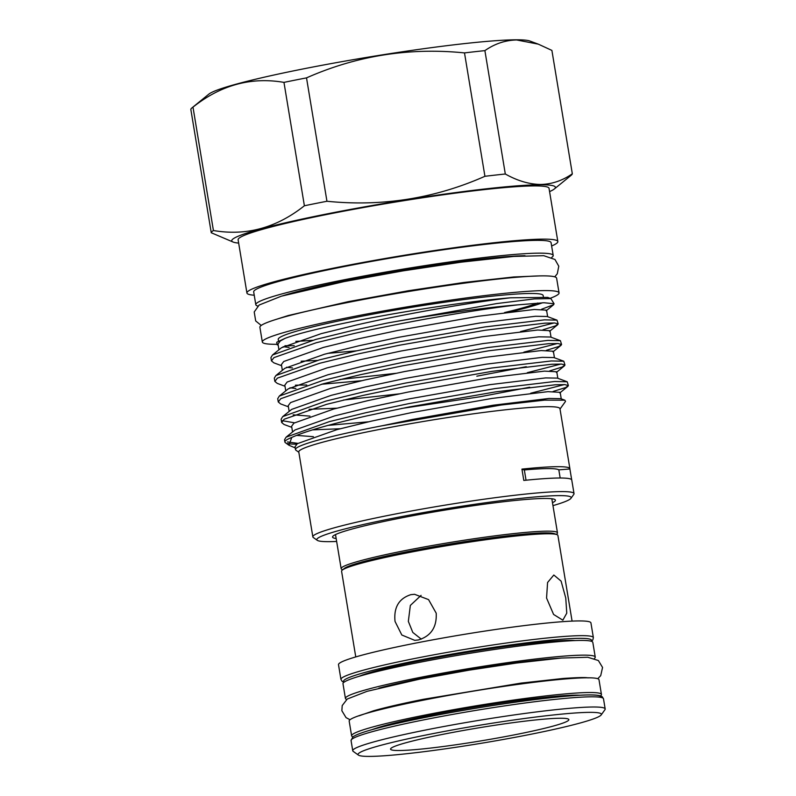 <?xml version="1.0" encoding="UTF-8"?>
<svg xmlns="http://www.w3.org/2000/svg" width="796" height="796" viewBox="0 0 796 796"><rect width="100%" height="100%" fill="white"/><g stroke="black" fill="none" stroke-linecap="round" stroke-linejoin="round"><path stroke-width="1.19" d="M600.492 695.883A126.614 9.273 170.6 0 0 601.438 694.45L599 679.724A126.614 9.273 170.6 0 0 421.303 700.58A126.614 9.273 170.6 0 0 349.175 721.086L351.613 735.812A126.614 9.273 170.6 0 0 352.966 736.857M601.438 694.45A126.614 9.273 170.6 0 0 423.741 715.305A126.614 9.273 170.6 0 0 351.613 735.812M429.91 715.276A111.818 8.189 170.6 0 0 372.06 729.653A111.818 8.189 -9.4 0 1 429.91 715.276A111.818 8.189 -9.4 0 1 580.095 695.216A111.818 8.189 170.6 0 0 429.91 715.276M421.094 595.358L410.348 605.428L408.338 621.377L412.796 632.422L421.283 639.138M257.874 306.082A150.723 11.035 -9.4 0 1 255.805 304.699A150.723 11.035 -9.4 0 1 341.663 280.282A150.723 11.035 -9.4 0 1 553.2 255.456A150.723 11.035 -9.4 0 1 551.688 257.446M255.805 304.699L253.685 291.893A150.723 11.035 -9.4 0 1 339.544 267.486A150.723 11.035 -9.4 0 1 551.081 242.661L553.2 255.456M254.232 295.216A157.568 11.542 -9.4 0 1 246.929 293.018A157.568 11.542 -9.4 0 1 336.688 267.496A157.568 11.542 -9.4 0 1 557.837 241.546A157.568 11.542 -9.4 0 1 551.628 245.984M246.929 293.018L238.113 239.785A157.568 11.542 -9.4 0 1 327.882 214.263A157.568 11.542 -9.4 0 1 549.031 188.314L557.837 241.546M238.661 243.079A164.016 12.01 -9.4 0 1 233.318 242.133A164.016 12.01 -9.4 0 1 347.613 209.945A164.016 12.01 -9.4 0 1 540.245 184.762A164.016 12.01 -9.4 0 1 554.324 188.99A164.016 12.01 -9.4 0 1 549.568 191.607M211.248 232.74L190.821 109.351A183.01 13.403 -9.4 0 1 191.995 107.848A183.01 13.403 -9.4 0 1 192.99 107.132C220.93 84.983 251.247 76.734 283.963 82.386A183.01 13.403 -9.4 0 1 295.067 80.127A183.01 13.403 -9.4 0 1 306.52 77.879C356.727 55.66 409.383 47.332 464.496 52.904A183.01 13.403 -9.4 0 1 484.893 50.626C494.674 43.79 505.261 40.228 516.644 39.959L538.295 44.148L551.897 50.407L572.324 173.787C562.404 180.672 551.827 184.234 540.564 184.463C529.101 184.264 517.35 180.782 505.311 174.006A183.01 13.403 170.6 0 0 484.923 176.294C434.725 198.512 382.07 206.831 326.947 201.259A183.01 13.403 170.6 0 0 315.485 203.517A183.01 13.403 170.6 0 0 304.39 205.766C276.461 227.905 246.133 236.153 213.418 230.512A183.01 13.403 170.6 0 0 211.248 232.74L233.318 242.133M283.963 82.386L304.39 205.766M191.995 107.848L208.821 94.157A164.016 12.01 -9.4 0 1 343.723 61.332A164.016 12.01 -9.4 0 1 516.246 39.8A164.016 12.01 -9.4 0 1 529.828 41.014L538.295 44.148M550.126 298.311A150.374 11.015 170.6 0 0 559.051 292.888L556.613 278.162A150.374 11.015 170.6 0 0 345.564 302.928A150.374 11.015 170.6 0 0 259.894 327.285L262.332 342.011A150.374 11.015 170.6 0 0 276.232 344.31M559.051 292.888A150.374 11.015 170.6 0 0 347.991 317.654A150.374 11.015 170.6 0 0 262.332 342.011M552.971 505.629A128.912 9.443 170.6 0 0 570.951 498.326A128.912 9.443 170.6 0 0 390.249 518.813A128.912 9.443 170.6 0 0 317.266 540.325A128.912 9.443 170.6 0 0 336.648 541.449M317.266 540.325L313.316 537.509A132.365 9.691 -9.4 0 1 312.848 536.862A132.365 9.691 -9.4 0 1 388.249 515.42A132.365 9.691 -9.4 0 1 574.025 493.62A132.365 9.691 -9.4 0 1 573.787 494.386L570.951 498.326M336.161 538.514A112.952 8.268 -9.4 0 1 332.599 536.723A112.952 8.268 -9.4 0 1 396.905 518.793A112.952 8.268 -9.4 0 1 555.28 499.858A112.952 8.268 -9.4 0 1 552.484 502.694M561.25 398.856L560.165 392.329L547.917 391.662L492.018 398.428L411.403 412.626L371.443 421.134L336.997 429.611L297.346 443.68L295.017 446.775M560.016 409.035L565.528 401.383L564.862 400.189L560.732 398.657L549.041 398.448L493.142 405.224L412.527 419.422L382.488 425.701A135.24 9.9 170.6 0 0 372.518 427.661A135.24 9.9 170.6 0 0 295.475 449.561A135.24 9.9 170.6 0 0 295.953 450.218L298.838 452.277M278.192 345.165L277.147 344.777L276.719 342.26L285.107 338.34A135.24 9.9 -9.4 0 1 354.867 321.027A135.24 9.9 -9.4 0 1 510.355 297.813C472.894 302.172 406.806 313.455 355.553 325.196L321.116 333.673L281.466 347.743L272.511 354.986L315.783 339.424L352.588 330.44L386.995 323.086A144.454 10.577 -9.4 0 1 517.46 304.888C477.301 309.525 407.403 321.395 353.125 333.733L316.33 342.718L273.963 357.603L271.456 360.867L273.844 362.837L281.595 365.712M547.638 316.669L546.563 310.142L534.305 309.475L478.406 316.251L397.801 330.449L357.832 338.947L323.395 347.424L283.744 361.493L281.406 364.598L282.351 370.279M557.001 320.141L547.121 316.48L535.429 316.271L479.53 323.047L398.925 337.245L358.956 345.743L324.519 354.22L284.868 368.289L275.904 375.533L319.186 359.971L355.991 350.986L398.677 341.972L484.804 326.947L544.534 319.853L557.001 320.141L558.185 323.952L554.703 322.987L545.081 323.146L485.351 330.24L399.224 345.265L356.528 354.27L319.733 363.265L277.356 378.15L274.859 381.413L277.247 383.383L284.998 386.259M551.041 337.215L549.966 330.688L537.708 330.022L481.809 336.798L401.194 350.996L361.235 359.493L326.788 367.971L287.147 382.04L284.809 385.145L285.754 390.826M560.394 340.688L550.524 337.026L538.832 336.817L482.933 343.593L402.318 357.792L362.359 366.289L327.922 374.767L288.271 388.836L279.306 396.08L322.589 380.518L359.384 371.533L402.079 362.518L488.207 347.494L547.937 340.399L560.394 340.688L561.588 344.499L558.105 343.534L548.474 343.693L488.754 350.787L402.627 365.812L359.931 374.816L323.136 383.811L280.759 398.697L278.262 401.96L280.65 403.93L288.401 406.806M554.444 357.762L553.369 351.235L541.111 350.568L485.212 357.344L404.597 371.543L364.638 380.04L330.191 388.518L290.55 402.587L288.212 405.691L289.157 411.373M476.824 376.19L526.275 366.687M563.797 361.235L553.926 357.573L542.235 357.364L486.336 364.14L405.721 378.329L365.762 386.836L331.315 395.314L291.674 409.383L282.709 416.616L325.992 401.065L362.787 392.08L405.482 383.065L491.61 368.041L551.33 360.946L563.797 361.235L564.981 365.046L561.508 364.08L551.877 364.24L492.157 371.334L406.03 386.358L363.334 395.363L326.529 404.358L284.162 419.233L281.665 422.507L284.043 424.477L291.794 427.353M557.847 378.309L556.762 371.782L544.514 371.115L488.615 377.891L408 392.08L368.041 400.587L333.594 409.064L293.943 423.134L291.615 426.238L292.55 431.92M401.532 408.477L480.227 396.736L529.678 387.234M567.2 381.772L557.329 378.11L545.638 377.911L489.739 384.677L409.124 398.876L369.165 407.383L334.718 415.86L295.067 429.93L286.112 437.163L329.395 421.611L366.19 412.626L408.885 403.612L495.012 388.587L554.732 381.493L567.2 381.772L568.384 385.592L564.911 384.627L555.28 384.786L495.55 391.881L409.433 406.905L366.737 415.91C329.952 424.228 304.958 431.412 291.754 437.452A144.454 10.577 -9.4 0 0 284.888 442.009L284.52 439.76L286.112 437.163M285.107 338.34L280.341 340.947L278.003 344.051L278.948 349.743M283.147 346.698L289.107 347.404M327.773 353.354L356.757 350.807M286.55 367.245L292.51 367.951M289.953 387.791L295.903 388.498M309.057 409.333L336.857 408.199M293.117 414.835L309.982 416.129M312.46 429.88L340.26 428.745M296.52 435.382L313.385 436.676M312.848 536.862L298.779 451.919A132.365 9.691 -9.4 0 1 374.19 430.487A132.365 9.691 -9.4 0 1 559.956 408.686L569.896 468.705A132.365 9.691 170.6 0 0 521.927 469.113A172.652 12.646 170.6 0 0 524.345 469.958L526.037 480.217M564.862 400.189L544.623 400.129L501.162 405.025L382.488 425.701M553.15 391.433L565.667 387.543L568.384 385.592M564.274 384.597L530.713 393.224M549.747 370.886L562.265 366.996L564.981 365.046M560.872 364.051L527.31 372.677M546.345 350.34L558.862 346.449L561.588 344.499M557.469 343.504L523.907 352.13M542.942 329.793L555.459 325.902L558.185 323.952M554.066 322.957L520.514 331.584M297.843 443.352L287.495 441.939M296.629 444.208A144.454 10.577 -9.4 0 1 287.505 443.491M295.197 447.899L288.958 445.243L285.406 442.705A144.454 10.577 -9.4 0 1 284.888 442.009M328.231 425.363L368.528 421.8M294.44 422.805L282.411 420.696M281.665 422.507L281.117 419.213L282.709 416.616M399.095 393.881L343.414 400.05M278.262 401.96L277.714 398.677L279.306 396.08M295.396 385.184L306.749 385.005M321.425 384.269L361.722 380.707M395.692 373.334L340.011 379.503M274.859 381.413L274.312 378.13L275.904 375.533M317.475 360.429L301.097 361.225M271.456 360.867L270.919 357.583L272.511 354.986M560.175 478.008L558.822 469.849A172.652 12.646 170.6 0 0 569.896 468.963A132.365 9.691 170.6 0 0 569.896 468.705M569.896 468.963L571.687 479.799M574.025 493.62L571.767 480.038A132.365 9.691 170.6 0 0 523.808 480.436L521.927 469.113M594.383 658.441A126.614 9.273 170.6 0 0 595.249 657.078L592.811 642.352A126.614 9.273 170.6 0 0 415.114 663.207A126.614 9.273 170.6 0 0 342.986 683.714L345.424 698.43A126.614 9.273 170.6 0 0 346.688 699.445M595.249 657.078A126.614 9.273 170.6 0 0 417.552 677.923A126.614 9.273 170.6 0 0 345.424 698.43M531.121 734.211A123.33 9.035 170.6 0 0 601.169 714.947A123.33 9.035 170.6 0 0 428.298 734.549A123.33 9.035 170.6 0 0 358.469 755.125A123.33 9.035 170.6 0 0 531.121 734.211M358.469 755.125L353.195 751.364A127.937 9.373 -9.4 0 1 352.747 750.747A127.937 9.373 -9.4 0 1 425.621 730.022A127.937 9.373 -9.4 0 1 605.179 708.957A127.937 9.373 -9.4 0 1 604.95 709.694L601.169 714.947M572.085 621.109L557.906 535.449A109.629 8.03 170.6 0 0 556.862 534.584L554.394 533.678A107.331 7.861 170.6 0 0 404.776 552.195A107.331 7.861 170.6 0 0 344.33 568.453L342.29 570.105A109.629 8.03 170.6 0 0 341.584 571.259L355.762 656.919M556.285 534.375L556.762 533.987A109.629 8.03 170.6 0 0 557.469 532.832A109.629 8.03 170.6 0 0 403.602 550.892A109.629 8.03 170.6 0 0 341.146 568.643A109.629 8.03 170.6 0 0 342.19 569.508L342.768 569.717M556.862 534.584A109.629 8.03 170.6 0 0 404.04 553.509A109.629 8.03 170.6 0 0 342.29 570.105M442.039 734.499A90.356 6.617 170.6 0 0 390.727 748.618A90.356 6.617 170.6 0 0 517.38 734.26A90.356 6.617 170.6 0 0 568.533 719.186A90.356 6.617 170.6 0 0 442.039 734.499M593.368 637.606L590.93 622.89A127.937 9.373 170.6 0 0 411.373 643.954A127.937 9.373 170.6 0 0 338.499 664.68L340.937 679.396A127.937 9.373 -9.4 0 1 413.811 658.68A127.937 9.373 -9.4 0 1 593.368 637.606L592.841 639.904L591.458 641.307M565.757 597.995L566.762 613.169L562.842 620.164L553.588 614.452L546.563 598.055L547.578 582.483L553.827 575.02L561.1 581.12L565.757 597.995M410.855 594.662L414.557 594.294L428.556 599.607L436.208 613.199C436.914 627.208 430.964 636.133 418.348 639.964L414.706 640.332L401.821 635.009L395.035 621.427C393.632 607.428 398.895 598.502 410.855 594.662M378.876 688.172A111.818 8.189 -9.4 0 1 423.721 677.903A111.818 8.189 -9.4 0 1 560.275 658.143M537.608 303.037A134.265 9.831 -9.4 0 1 504.525 312.569M278.51 341.116L278.222 339.375A134.265 9.831 -9.4 0 1 354.717 317.634A134.265 9.831 -9.4 0 1 543.151 295.525L543.33 296.6M524.345 469.958A121.619 8.905 -9.4 0 1 558.822 469.849M312.539 340.3A134.265 9.831 -9.4 0 1 295.823 341.325M510.355 297.813L547.648 297.386L548.902 298.271M542.474 302.779A141.29 10.348 -9.4 0 1 510.962 311.763M294.251 345.683L284.938 345.753M517.46 304.888L543.927 302.739L554.066 303.744L550.892 298.59L534.295 298.908L496.744 303.565L386.995 323.086M554.066 303.744L553.608 304.719L541.618 309.236M288.958 445.243L291.754 437.452M426.726 310.758A150.374 11.015 170.6 0 0 441.103 308.201M213.418 230.512L192.99 107.132M326.947 201.259L306.52 77.879M464.496 52.904L484.923 176.294M505.311 174.006L484.893 50.626M554.324 188.99L571.15 175.299A183.01 13.403 170.6 0 0 572.324 173.787M282.56 295.843A136.564 10 -9.4 0 1 347.563 280.262A136.564 10 -9.4 0 1 525.012 255.705M359.145 676.311A114.127 8.358 -9.4 0 1 419.95 660.919A114.127 8.358 -9.4 0 1 575.13 640.561M424.527 717.564A125.629 9.204 -9.4 0 1 600.761 697.366M351.056 740.559L352.807 736.977C355.613 734.887 362.1 732.429 372.239 729.604C385.344 725.932 402.746 721.912 424.447 717.574C476.884 707.007 545.529 697.077 578.393 695.316C589.737 694.61 597.159 694.818 600.662 695.933L602.244 696.749L603.487 698.759A127.937 9.373 170.6 0 0 423.94 719.833A127.937 9.373 170.6 0 0 351.056 740.559L352.747 750.747M591.07 641.188A125.629 9.204 170.6 0 0 415.154 660.939A125.629 9.204 170.6 0 0 344.26 682.043M261.227 325.425L255.685 320.937L254.213 311.962L259.168 305.017L281.306 296.202L344.24 281.555L402.975 270.879L461.262 262.153L513.589 256.441L543.758 255.695L554.971 259.486L558.772 266.202L557.29 273.784L554.742 276.839M276.053 319.425L288.152 315.554L348.26 301.644L408.547 290.719L463.949 282.471L513.718 276.978L538.793 275.933M603.487 698.759L605.179 708.957M551.827 498.764L557.469 532.832M350.031 719.723L346.051 717.634L341.862 710.719L342.21 705.574L347.255 699.027L367.085 691.316L419.392 679.197L469.083 670.162L516.634 663.018L561.429 658.043L587.786 657.267L598.363 660.521L602.562 667.446L600.711 675.645L597.746 678.719M358.946 715.853L373.692 710.738C385.98 707.286 402.547 703.475 423.402 699.296L521.082 683.097L563.061 678.471C577.956 677.466 586.284 677.287 588.055 677.923M335.504 534.584L341.146 568.643M343.932 682.281L342.18 681.416L340.937 679.396M547.648 297.386L550.892 298.59M546.175 310.778L553.608 304.719M549.578 331.325L557.737 324.678M552.971 351.872L561.14 345.215M556.374 372.419L564.543 365.762M559.777 392.955L567.946 386.309M295.017 446.785L295.475 449.561"/></g></svg>
